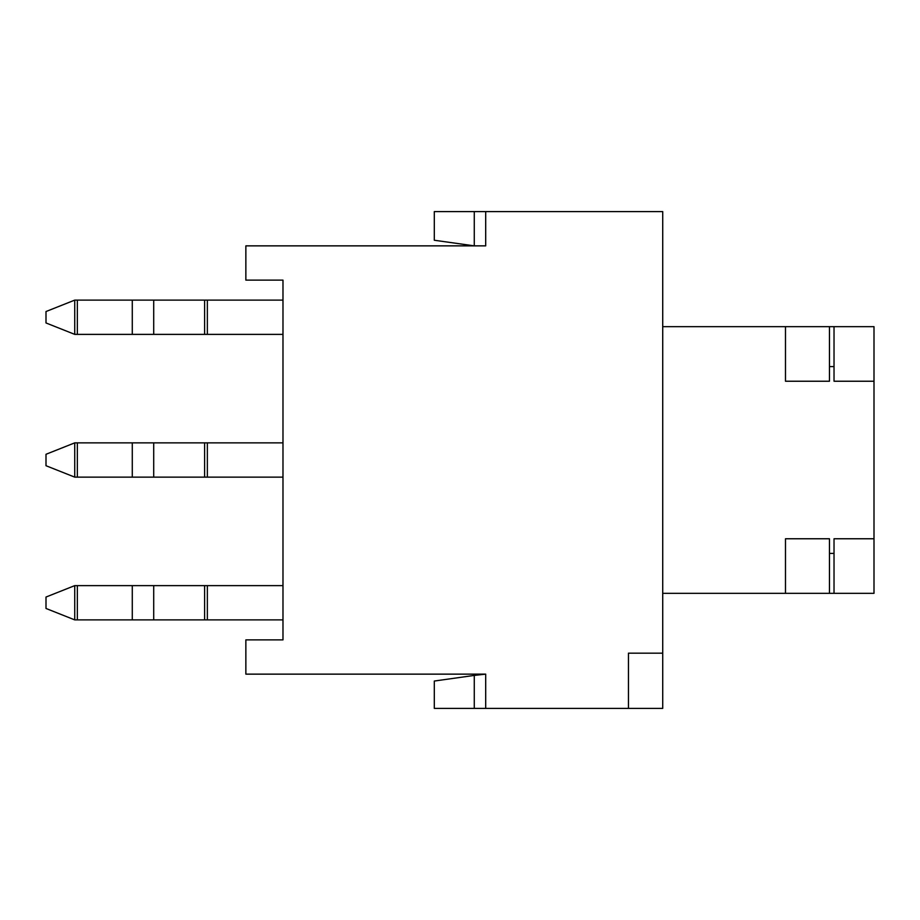 <?xml version="1.0" encoding="UTF-8"?>
<svg xmlns="http://www.w3.org/2000/svg" width="920" height="920" viewBox="0 0 920 920"><rect width="100%" height="100%" fill="white"/><g stroke="black" fill="none" stroke-linecap="round" stroke-linejoin="round"><path stroke-width="1.38" d="M474.272 675.418L434.309 681.042L434.309 708.4L485.691 708.4L485.691 674.141L474.272 675.418L474.272 708.4M474.272 211.6L434.309 211.6L434.309 240.246L474.272 245.858L474.272 211.6L485.691 211.6L485.691 245.858L474.272 245.858M485.691 211.6L662.722 211.6L662.722 708.4L628.452 708.4L628.452 653.177L662.722 653.177M485.691 674.141L245.858 674.141L245.858 639.871L282.98 639.871L282.98 280.128L245.858 280.128L245.858 245.858L485.691 245.858M628.452 708.4L485.691 708.4M282.98 585.626L74.738 585.626L46 597.045L46 608.465L74.738 619.884L282.98 619.884M282.98 442.865L74.738 442.865L46 454.284L46 465.716L74.738 477.135L282.98 477.135M207.356 334.374L207.356 300.115L74.738 300.115L46 311.535L46 322.954L74.738 334.374L282.98 334.374M207.356 300.115L282.98 300.115M829.46 593.331L785.484 593.331L785.484 538.764L829.46 538.764L829.46 553.403L834.026 553.403L834.026 538.764L874 538.764L874 593.331L829.46 593.331L829.46 553.403M829.46 381.236L785.484 381.236L785.484 326.669L874 326.669L874 381.236L834.026 381.236L834.026 366.597L829.46 366.597L829.46 381.236M829.46 366.597L829.46 326.669M834.026 593.331L834.026 553.403M834.026 366.597L834.026 326.669M785.484 593.331L662.722 593.331M874 538.764L874 381.236M662.722 326.669L785.484 326.669M74.738 585.626L74.738 619.884M77.349 585.626L77.349 619.884M132.284 585.626L132.284 619.884M153.709 585.626L153.709 619.884M204.608 585.626L204.608 619.884M207.356 585.626L207.356 619.884M74.738 442.865L74.738 477.135M77.349 442.865L77.349 477.135M132.284 442.865L132.284 477.135M153.709 442.865L153.709 477.135M204.608 442.865L204.608 477.135M207.356 442.865L207.356 477.135M74.738 334.374L74.738 300.115M77.349 334.374L77.349 300.115M132.284 334.374L132.284 300.115M153.709 334.374L153.709 300.115M204.608 334.374L204.608 300.115"/></g></svg>
